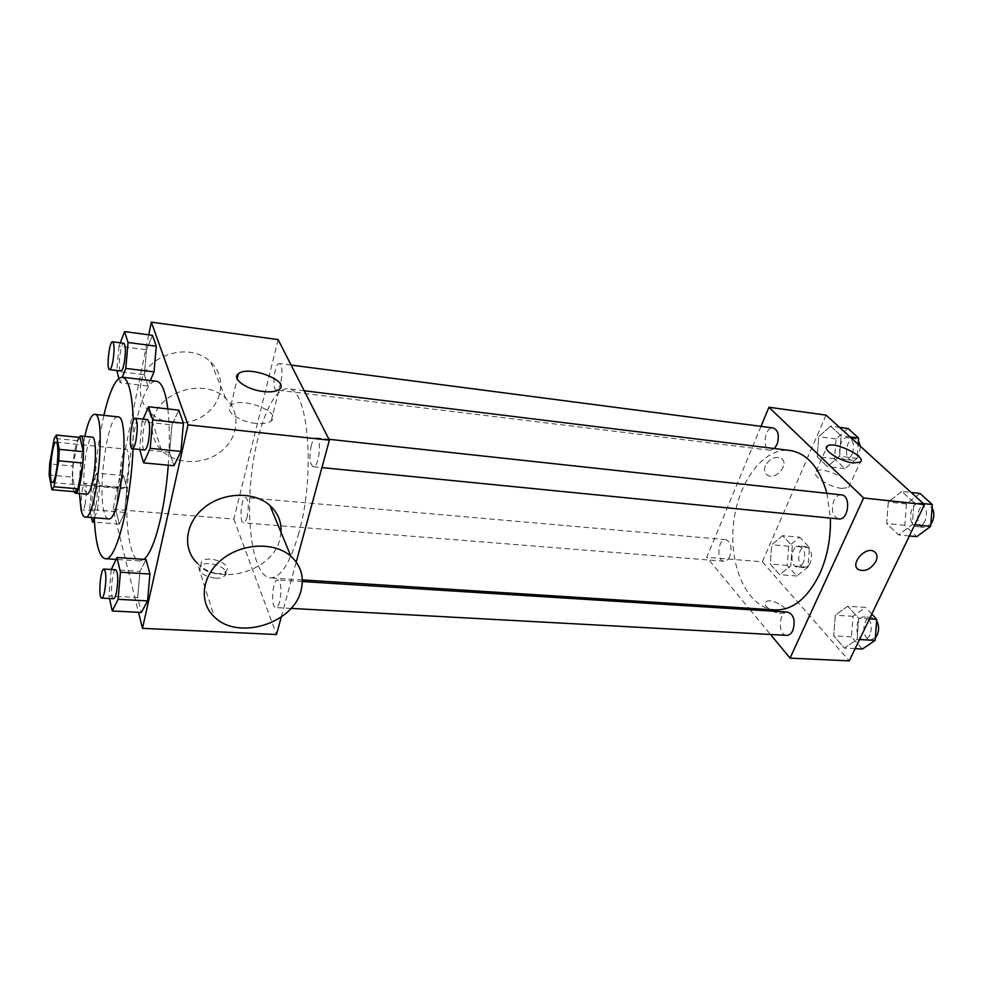 <?xml version="1.0" encoding="UTF-8"?>
<svg xmlns="http://www.w3.org/2000/svg" width="983" height="983" viewBox="0 0 983 983"><rect width="100%" height="100%" fill="white"/><g stroke="black" fill="none" stroke-linecap="round" stroke-linejoin="round"><path stroke-width="0.74" stroke-dasharray="4.92 3.69" d="M126.954 478.782C125.541 485.246 124.055 488.539 122.494 488.674C117.26 489.067 121.106 447.793 126.18 449.157C129.142 448.838 129.633 466.483 126.954 478.782M75.654 491.77L72.545 477.099L49.15 475.01M72.545 477.099L73.012 466.077L49.666 463.915M80.028 437.46L77.78 440.728L73.012 466.077M78.849 437.337C74.229 443.751 70.469 478.107 73.16 489.288L73.836 491.611M87.02 494.203L84.808 490.284C81.429 477.173 87.278 435.481 92.328 437.165M77.78 440.728L54.262 438.369M84.784 436.403C80.925 455.252 79.144 474.31 79.463 493.564M117.886 416.866C108.081 414.027 97.464 487.593 103.989 511.516C105.107 516.21 106.582 518.655 108.388 518.864M133.037 448.838L133.332 420.564M103.854 415.342C96.58 449.108 93.397 483.243 94.319 517.771L97.514 510.214L99.701 485.455L96.764 473.167L91.775 485.307L89.637 509.427L91.444 517.549M144.022 559.352L139.856 560.974C136.145 560.556 133.135 555.886 130.837 546.966C118.267 503.493 137.276 376.833 156.592 381.293M167.823 408.928C169.666 424.644 169.813 443.407 168.265 465.217M118.292 487.617L116.178 511.565L119.324 524.099L124.694 512.401L126.856 487.826L123.588 475.612L118.292 487.617L116.178 511.565L119.324 524.099L124.694 512.401L126.856 487.826L123.588 475.612L118.292 487.617L91.775 485.307M120.282 342.809L118.992 346.176L146.528 349.739L152.451 335.326L146.528 349.739L144.341 374.744L148.003 386.012L150.338 380.544L148.003 386.012L120.086 382.706L122.285 377.165M148.74 334.834L113.057 509.305L138.517 612.311M111.288 569.489L139.955 571.43L146.025 559.487L139.955 571.43L137.669 597.541L141.392 612.458L137.669 597.541L108.904 595.956L109.482 598.524M143.125 419.127L142.043 421.633L171.964 424.865L178.82 410.169L171.964 424.865L169.58 452.254L173.966 465.758L169.58 452.254L139.672 449.489M278.115 339.602L233.843 519.061L113.057 509.305M233.843 519.061L276.518 634.514M215.117 578.201C219.553 578.397 222.772 577.599 224.751 575.78C232.381 568.936 207.094 558.823 200.581 566.085C198.038 571.959 202.879 575.989 215.117 578.201M298.832 533.093C290.243 562.804 280.769 577.734 270.399 577.881C254.622 576.763 246.131 530.046 250.862 480.687C255.322 431.316 272.291 386.97 288.007 388.776C308.22 387.302 315.826 473.892 298.832 533.093M281.273 617.005L296.227 562.043M280.794 382.694C279.491 387.523 278.042 389.956 276.432 389.993C271.443 389.981 274.613 362.334 279.467 363.563C282.33 365.873 282.772 372.25 280.794 382.694M247.138 516.751C246.082 520.744 244.878 522.772 243.538 522.821C238.955 523.03 241.265 496.562 245.75 497.533C248.564 499.942 249.031 506.356 247.138 516.751M279.725 601.535C278.594 605.503 277.292 607.519 275.818 607.568C270.411 607.887 272.426 579.012 277.734 579.97C281.212 582.784 281.875 589.972 279.725 601.535M311.292 445.373C309.031 456.935 309.694 464.05 313.27 466.741C319.057 468.08 322.117 437.791 316.182 437.902C314.314 437.951 312.692 440.433 311.292 445.373M152.881 420.921C150.804 432.151 153.643 441.895 161.396 450.153C175.748 465.008 203.936 465.328 221.187 451.344C238.672 437.595 241.179 412.676 225.807 398.545C205.042 377.091 157.636 391.308 152.881 420.921M281.027 532.356L279.934 538.917C273.041 570.939 219.811 586.998 197.264 563.198L214.269 616.796M140.888 383.247C138.947 394.122 141.712 403.608 149.195 411.717C163.043 426.278 190.149 426.88 206.651 413.45C223.399 400.253 225.66 376.047 210.804 362.199C190.727 341.187 145.324 354.556 140.888 383.247M255.654 423.378C239.029 421.854 223.596 410.427 230.956 405.34C241.154 396.051 283.141 412.356 271.185 421.007C268.101 423.292 262.916 424.091 255.654 423.378M216.223 573.691C220.671 573.9 223.878 573.114 225.869 571.295C233.499 564.5 208.163 554.363 201.65 561.6C199.119 567.437 203.972 571.479 216.223 573.691M775.046 609.927C747.903 608.17 729.177 567.67 733.318 525.61C737.017 483.501 762.894 447.154 789.89 450.447M826.936 493.319L830.389 518.102M841.411 494.891C838.302 494.756 835.771 496.71 833.805 500.752C830.93 510.312 832.589 516.37 838.794 518.938M729.841 556.267C728.317 559.622 726.4 561.281 724.066 561.232C716.066 561.072 717.897 538.487 725.81 539.667C730.922 541.965 732.261 547.494 729.841 556.267M786.683 635.35C777.492 635.362 778.61 610.996 787.739 612.102M774.371 448.543L770.131 450.251C761.542 449.723 764.749 426.339 773.203 427.949M761.014 426.352L706.752 557.3L748.849 608.268M750.054 609.73L770.488 634.465M826.064 415.121L762.353 561.797L706.752 557.3M762.353 561.797L849.263 660.859M780.735 613.453L785.122 612.458C790.357 608.268 769.959 597.332 765.671 601.977C761.85 604.828 772.773 613.208 780.735 613.453L785.134 612.458C790.357 608.268 769.959 597.332 765.671 601.965C761.85 604.828 772.773 613.195 780.735 613.441M830.574 426.131L818.741 436.698L817.192 456.702L827.465 466.569L839.519 456.21L841.092 435.764L830.574 426.131L818.741 436.698L817.192 456.702L827.465 466.569L839.519 456.21L841.092 435.764L830.574 426.131L839.494 427.322M847.69 606.241L835.292 615.198L833.707 635.903L844.483 648.116L857.127 639.417L858.749 618.246L847.69 606.241L835.292 615.198L833.707 635.903L844.483 648.116L857.127 639.417L858.749 618.246L847.69 606.241L865.568 607.433L853.06 616.316L851.487 636.886L862.398 649.026M782.665 535.649L771.741 544.729L770.242 564.045L779.63 574.686L790.75 565.815L792.286 546.093L782.665 535.649L771.741 544.729L770.242 564.045L779.63 574.686L790.75 565.815L792.286 546.093L782.665 535.649L799.769 537.209L788.735 546.216L787.248 565.409L796.771 575.989L807.989 567.191L809.5 547.605L799.769 537.209M901.816 491.414L888.313 502.018L886.678 523.521L898.523 534.912L912.31 524.553L913.969 502.546L901.816 491.414L888.313 502.018L886.678 523.521L898.523 534.912L912.31 524.553L913.969 502.546L901.816 491.414L911.143 492.458M765.376 465.696C763.852 469.763 764.442 472.86 767.145 474.973C775.329 481.24 790.197 463.841 781.264 458.385C775.022 455.952 769.726 458.397 765.376 465.696C763.852 469.763 764.442 472.86 767.145 474.973C775.329 481.252 790.209 463.841 781.264 458.385C775.022 455.965 769.726 458.397 765.376 465.709M857.569 568.874C850.332 562.411 866.515 545.798 874.379 551.672L875.275 552.409M841.792 488.416C828.964 487.335 810.397 474.826 816.185 471.324C822.476 465.414 856.463 482.223 848.673 487.482L841.792 488.416M920.039 493.454L906.424 503.972L904.802 525.327L916.77 536.657M925.015 521.15C922.988 525.008 920.395 526.863 917.2 526.716C906.781 526.212 909.472 501.748 919.769 503.394C926.232 505.95 927.989 511.86 925.015 521.15M906.424 503.972L888.313 502.018M904.802 525.327L886.678 523.521M909.373 535.956L898.523 534.912M914.743 524.799L912.31 524.553M923.369 503.566L913.969 502.546M930.84 524.185L924.438 527.441C913.981 526.925 916.66 502.534 926.994 504.181L932.068 507.781M847.997 428.465L836.066 438.934L834.542 458.815L844.925 468.645L857.09 458.361L858.159 444.291M852.187 453.839C850.295 457.697 847.899 459.553 844.999 459.393C835.992 458.791 839.187 436.059 848.059 437.705C853.428 439.991 854.805 445.373 852.187 453.839M836.066 438.934L818.741 436.698M834.542 458.815L817.192 456.702M844.925 468.645L827.465 466.569M857.09 458.361L839.519 456.21M850.074 436.944L841.092 435.764M860.469 446.393L859.117 454.699C857.237 458.545 854.829 460.4 851.917 460.228C842.873 459.626 846.068 436.956 854.977 438.615L858.429 440.753M871.786 614.068L865.568 607.433M870.004 634.772C868.358 637.967 866.22 639.552 863.59 639.528C853.969 639.503 854.977 615.813 864.524 616.931C870.975 619.45 872.793 625.397 870.004 634.772M853.06 616.316L835.292 615.198M851.487 636.886L833.707 635.903M855.136 648.657L844.483 648.116M859.523 639.552L857.127 639.417M869.451 618.909L858.749 618.246M875.349 637.795L870.68 639.921C861.034 639.896 862.03 616.267 871.614 617.385L876.639 620.838M803.504 562.301C801.944 565.557 799.929 567.154 797.483 567.093C789.091 566.896 790.86 544.901 799.167 546.106C804.536 548.379 805.986 553.773 803.504 562.301M788.735 546.216L771.741 544.729M787.248 565.409L770.242 564.045M796.771 575.989L779.63 574.686M807.989 567.191L790.75 565.815M809.5 547.605L792.286 546.093M810.311 562.866C808.739 566.11 806.736 567.707 804.266 567.633C795.849 567.437 797.606 545.491 805.949 546.695C811.344 548.969 812.806 554.351 810.311 562.866M142.043 421.633L139.611 449.28M144.599 449.981C140.348 450.239 143.469 418.488 147.585 419.606M171.964 424.865L169.58 452.254M118.992 346.176L116.842 370.505M118.82 378.406L120.086 382.706M120.872 370.996C117.346 371.205 120.454 342.207 123.858 343.276M146.528 349.739L144.341 374.744L116.768 371.39M144.341 374.744L148.003 386.012M111.226 569.624L108.904 595.956M113.512 598.745C109.678 599.175 112.025 568.887 115.748 569.771M139.955 571.43L137.669 597.541M96.174 504.39C95.302 508.592 94.393 510.73 93.446 510.828C90.227 511.16 92.685 483.501 95.806 484.373C97.71 486.806 97.833 493.478 96.174 504.39M116.178 511.565L89.637 509.427M119.324 524.099L94.54 522.206M124.694 512.401L97.514 510.214M126.856 487.826L99.701 485.455M123.588 475.612L96.764 473.167M85.238 503.493C84.378 507.707 83.494 509.87 82.584 509.956C79.463 510.3 81.945 482.555 84.956 483.415C86.787 485.86 86.885 492.544 85.238 503.493M52.308 482.542L122.494 488.674M56.056 442.203L126.18 449.157M139.856 560.974L116.068 559.401M225.807 398.545L210.804 362.199M161.396 450.153L149.195 411.717M271.185 421.007L279.111 389.465M230.956 405.34L237.198 378.971M201.65 561.6L200.581 566.085M225.869 571.295L224.751 575.78M304.202 390.767L288.007 388.776M302.334 579.909L270.399 577.881M313.27 466.741L321.933 467.601M316.182 437.902L328.949 439.29M725.81 539.667L245.75 497.533M724.066 561.232L243.538 522.821M302.346 581.531L277.734 579.97M291.005 608.403L275.818 607.568M291.103 365.074L279.467 363.563M770.131 450.251L276.432 389.993M848.673 487.482L860.137 462.145M816.185 471.324L826.408 448.039M926.994 504.181L919.769 503.394M924.438 527.441L917.2 526.716M854.977 438.615L848.059 437.705M851.917 460.228L844.999 459.393M871.614 617.385L864.524 616.931M870.68 639.921L863.59 639.528M805.949 546.695L799.167 546.106M804.266 567.633L797.483 567.093M95.806 484.373L84.956 483.415M93.446 510.828L82.584 509.956"/><path stroke-width="1.47" d="M56.092 472.381C54.827 479.004 53.561 482.395 52.308 482.542C48.069 483.046 51.988 440.937 56.056 442.203C58.452 441.822 58.501 459.798 56.092 472.381M59.275 449.354L56.363 435.064L54.262 438.369L49.666 463.915L49.15 475.01L51.902 489.743L54.004 486.769L58.759 460.781L59.275 449.354L83.297 451.689L80.028 437.46L56.363 435.064M54.004 486.769L77.903 488.821L75.654 491.77L51.902 489.743M77.903 488.821L82.842 463.042L58.759 460.781M83.297 451.689L82.842 463.042M73.836 491.611L75.273 493.208C81.515 495.358 87.131 435.014 80.606 435.973L78.849 437.337M80.606 435.973L92.328 437.165C96.15 436.624 96.555 462.145 92.906 479.937C90.989 489.251 89.023 494.007 87.02 494.203L75.273 493.208M79.463 493.564L81.048 509.685C82.068 514.392 83.42 516.849 85.116 517.058C96.739 521.187 106.864 412.43 94.675 414.347C91.308 414.629 88.003 421.977 84.784 436.403M85.116 517.058L108.388 518.864C120.86 523.042 130.911 415.059 117.886 416.866L94.675 414.347M91.444 517.549L92.451 522.047L94.282 517.771C94.761 528.571 95.756 537.517 97.317 544.619C99.332 553.601 102.035 558.295 105.427 558.7C115.822 561.674 130.739 504.906 133.037 448.838M133.332 420.564C132.164 393.065 128.49 378.59 122.322 377.177C115.896 377.656 109.74 390.374 103.854 415.342M122.322 377.177L156.592 381.293C161.777 382.141 165.525 391.357 167.823 408.928M168.265 465.217C166.815 484.091 164.333 501.6 160.794 517.734C155.633 540.232 150.043 554.105 144.022 559.352M122.285 377.165L125.775 368.404L154.024 371.881L150.338 380.544L154.024 371.881L156.272 346.2L152.451 335.326L124.583 331.603L120.282 342.809M138.517 612.311L142.486 628.346L188.011 424.865L151.345 322.141L148.74 334.834M109.482 598.524L112.259 610.971L141.392 612.458L147.585 600.908L149.932 574.047L146.025 559.487L116.952 557.545L111.288 569.489M139.672 449.489L143.604 462.858L173.966 465.758L180.958 451.43L183.416 423.218L178.82 410.169L148.519 406.753L143.125 419.127M281.273 617.005L276.518 634.514L142.486 628.346M296.227 562.043L329.391 440.163L278.115 339.602L151.345 322.141M329.391 440.163L188.011 424.865M263.493 391.541C246.733 389.809 231.066 378.529 238.439 373.724C248.601 364.89 291.042 381.281 279.111 389.465C276.014 391.639 270.817 392.328 263.493 391.541M197.264 563.198C182.039 548.735 185.05 522.735 204.476 507.425C223.694 491.93 254.265 491.279 269.944 505.495C277.931 512.868 281.63 521.826 281.027 532.356M301.031 590.537C293.524 623.578 237.739 640.941 214.269 616.796C198.419 602.149 201.748 575.288 222.256 559.192C242.543 542.911 274.601 541.805 290.882 556.243C301.019 565.63 304.411 577.058 301.031 590.537M830.389 518.102C830.893 538.18 827.342 556.747 819.761 573.777C807.657 598.278 792.753 610.332 775.046 609.927L302.334 579.909M304.202 390.767L789.89 450.447C807.129 453.249 819.478 467.539 826.936 493.319M321.933 467.601L838.794 518.938C848.587 520.535 851.327 495.334 841.411 494.891L328.949 439.29M302.346 581.531L787.739 612.102C793.883 614.658 795.591 620.777 792.851 630.435C791.254 633.728 789.189 635.362 786.683 635.35L291.005 608.403M291.103 365.074L773.203 427.949C778.315 430.247 779.593 435.752 777.037 444.476L774.371 448.543M748.849 608.268L750.054 609.73M770.488 634.465L790.037 658.143L863.615 497.988L768.927 407.245L761.014 426.352M768.927 407.245L826.064 415.121L924.475 504.574L849.263 660.859L790.037 658.143M924.475 504.574L863.615 497.988M853.269 462.956C840.391 461.715 821.542 449.366 827.281 446.061C833.473 440.445 867.854 457.181 860.137 462.145L853.269 462.956M875.275 552.409C877.315 554.695 877.512 557.717 875.841 561.49C870.803 569.329 865.015 572.032 858.466 569.624C849.263 564.23 865.876 545.43 874.379 551.684C877.229 553.859 877.721 557.128 875.841 561.502C870.803 569.317 865.003 572.032 858.466 569.624L857.569 568.874M909.373 535.956L916.77 536.657L930.668 526.384L932.314 504.537L920.039 493.454L911.143 492.458M930.668 526.384L914.743 524.799M932.314 504.537L923.369 503.566M932.068 507.781C934.354 512.155 934.415 516.861 932.265 521.887L930.84 524.185M858.159 444.291L858.638 438.062L847.997 428.465L839.494 427.322M858.638 438.062L850.074 436.944M858.429 440.753L860.469 446.393M855.136 648.657L862.398 649.026L875.153 640.4L876.75 619.364L871.786 614.068M875.153 640.4L859.523 639.552M876.75 619.364L869.451 618.909M876.639 620.838C879.06 625.36 879.22 630.14 877.119 635.178L875.349 637.795M143.604 462.858L150.202 448.359L152.697 419.888L148.519 406.753M135.298 418.279L147.585 419.606C150.055 422.297 150.288 429.78 148.286 442.092C147.131 447.253 145.902 449.882 144.599 449.981L132.3 448.764C128.183 449.034 131.317 417.173 135.298 418.279C137.669 420.957 137.878 428.477 135.9 440.826C134.769 446.012 133.565 448.666 132.3 448.764M173.966 465.758L180.958 451.43L150.202 448.359M180.958 451.43L183.416 423.218L152.697 419.888M183.416 423.218L178.82 410.169M116.842 370.505L118.82 378.406M125.775 368.404L128.06 342.502L124.583 331.603M112.566 341.801L123.858 343.276C125.812 345.549 125.922 352.197 124.19 363.206C123.121 368.293 122.015 370.898 120.872 370.996L109.58 369.62C106.176 369.841 109.285 340.757 112.566 341.801C114.458 344.075 114.544 350.734 112.824 361.781C111.767 366.905 110.698 369.51 109.58 369.62M154.024 371.881L156.272 346.2L128.06 342.502M156.272 346.2L152.451 335.326M112.259 610.971L118.083 599.311L120.454 572.204L116.952 557.545M103.977 569.034L115.748 569.771C118.132 572.647 118.365 580.167 116.473 592.344C115.552 596.521 114.556 598.659 113.512 598.745L101.716 598.106C98.005 598.536 100.377 568.149 103.977 569.034C106.262 571.909 106.471 579.454 104.603 591.68C103.694 595.87 102.723 598.02 101.716 598.106M141.392 612.458L147.585 600.908L118.083 599.311M147.585 600.908L149.932 574.047L120.454 572.204M149.932 574.047L146.025 559.487M94.54 522.206L92.451 522.047M116.068 559.401L105.427 558.7M269.944 505.495L290.882 556.243M237.198 378.971L238.439 373.724M826.408 448.039L827.281 446.061"/></g></svg>
